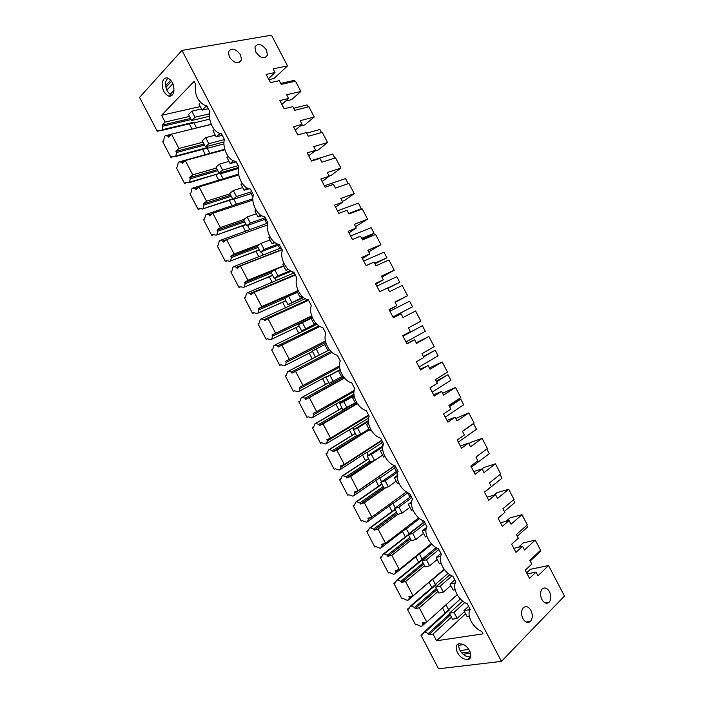 <?xml version="1.0" encoding="UTF-8"?>
<svg xmlns="http://www.w3.org/2000/svg" width="704" height="704" viewBox="0 0 704 704"><rect width="100%" height="100%" fill="white"/><g stroke="black" fill="none" stroke-linecap="round" stroke-linejoin="round"><path stroke-width="1.06" d="M536.043 572.123L537.97 575.81L548.53 565.541L564.467 596.042L501.459 661.373L181.949 50.398L271.489 35.2L287.522 65.886L273.082 68.825L275.018 72.538L266.165 74.378L270.459 82.597L279.277 80.687L281.213 84.392L295.53 81.224L300.872 91.45L286.634 94.767L288.57 98.472L279.84 100.54L284.134 108.768L292.829 106.621L294.765 110.326L308.88 106.779L314.222 117.005L300.177 120.701L302.113 124.406L293.506 126.702L297.801 134.922L306.372 132.546L308.308 136.25L322.23 132.334L327.571 142.551L313.729 146.617L315.656 150.322L307.173 152.856L311.467 161.075L319.915 158.47L321.851 162.175L335.57 157.872L340.912 168.089L327.263 172.533L329.199 176.238L320.839 179.001L325.125 187.22L333.45 184.378L335.386 188.082L348.911 183.41L354.253 193.626L340.798 198.44L342.734 202.145L334.488 205.137L338.782 213.347L346.984 210.285L348.92 213.981L362.252 208.938L367.585 219.146L354.332 224.347L356.268 228.043L348.146 231.264L352.431 239.474L360.518 236.183L362.454 239.879L375.584 234.458L380.917 244.666L367.858 250.237L369.794 253.933L361.794 257.382L366.08 265.593L374.044 262.073L375.98 265.769L388.907 259.97L394.24 270.178L381.383 276.118L383.319 279.814L375.443 283.501L379.729 291.702L387.57 287.954L389.497 291.65L402.23 285.481L407.563 295.68L394.909 301.998L396.836 305.694L389.083 309.602L393.369 317.803L401.086 313.826L403.014 317.522L415.554 310.974L420.878 321.174L408.417 327.862L410.353 331.558L402.714 335.702L407 343.904L414.594 339.689L416.53 343.385L428.868 336.468L434.192 346.658L421.934 353.725L423.861 357.421L416.346 361.794L420.631 369.987L428.111 365.543L430.038 369.239L442.182 361.953L447.506 372.143L435.442 379.579L437.369 383.275L429.977 387.869L434.262 396.07L441.61 391.398L443.546 395.085L455.488 387.429L460.812 397.61L448.941 405.425L450.877 409.112L443.599 413.943L447.885 422.136L455.118 417.234L457.046 420.93L468.794 412.896L474.109 423.078L462.44 431.262L464.376 434.949L457.222 440.009L461.498 448.202L468.618 443.071L470.545 446.758L482.09 438.354L487.414 448.536L475.939 457.09L477.866 460.777L470.835 466.066L475.121 474.258L482.108 468.899L484.035 472.586L495.387 463.804L500.702 473.986L489.43 482.918L491.357 486.605L484.449 492.122L488.726 500.306L495.598 494.718L497.526 498.406L508.684 489.254L513.999 499.426L502.92 508.728L504.847 512.415L498.054 518.162L502.33 526.346L509.08 520.529L511.007 524.216L521.972 514.694L527.287 524.867L516.402 534.538L518.329 538.226L511.658 544.192L515.935 552.376L522.562 546.33L524.489 550.018L535.251 540.118L540.566 550.29L529.883 560.331L531.81 564.018L525.263 570.222L529.531 578.398L536.043 572.123L527.19 573.918M548.53 565.541L530.376 569.29L526.636 572.854M255.842 52.096C260.621 58.353 264.484 59.391 267.423 55.229L266.543 50.125C261.765 43.85 257.902 42.821 254.945 47.036L255.842 52.096M522.887 618.605C525.316 622.512 527.859 623.418 530.517 621.315C532.708 618.42 532.858 614.803 530.948 610.465C528.502 606.522 525.941 605.642 523.266 607.816C521.118 610.702 520.995 614.302 522.887 618.605M549.507 591.73C547.131 587.884 544.676 586.986 542.124 589.037C540.091 591.791 540.003 595.267 541.851 599.456C544.218 603.275 546.656 604.19 549.182 602.21C551.267 599.447 551.373 595.954 549.507 591.73M240.592 54.894C235.55 48.382 231.484 47.397 228.404 51.938L229.328 56.962C234.379 63.457 238.436 64.46 241.498 59.981L240.592 54.894M458.788 643.834C458.19 648.991 460.786 653.233 466.567 656.55L470.677 656.999M464.13 658.953L467.579 659.551C473.986 659.199 470.149 646.95 462.766 644.274L459.457 643.702C453.015 644.028 456.764 656.181 464.13 658.953M501.459 661.373L438.557 668.8L420.948 635.14L422.321 634.92L423.922 632.254L448.219 610.21L449.293 610.016L424.996 632.086L428.234 633.582L449.759 613.923M423.922 632.254L424.996 632.086M420.948 635.14L423.676 632.667M442.499 607.913L445.157 612.99M445.984 604.78L448.554 609.69L449.293 610.016M469.63 657.527L470.518 657.413M463.021 654.236L470.615 653.242M461.754 652.942L470.131 651.834M460.073 650.593L468.811 649.414M458.533 645.33L463.531 644.626M457.186 594.713L426.756 622.046L422.567 622.767L423.157 623.885L421.881 626.129L420.807 626.314L416.891 624.545L415.527 624.782L407.387 609.242L409.754 607.2M421.881 626.129L426.351 622.116M181.949 50.398L139.533 97.416L157.256 131.287L158.233 130.293L161.366 130.53L162.122 129.756L162.747 126.245L162.158 125.118L165.132 122.065L161.586 115.28L194.093 81.418L195.395 83.908C194.436 94.679 197.78 101.939 205.418 105.67L206.888 105.873L209.906 111.654C207.715 119.97 213.453 132.167 220.15 133.434L221.39 133.61L224.409 139.392C222.086 147.646 228.034 160.01 234.89 161.198L235.893 161.348L238.911 167.112C236.447 175.322 242.616 187.845 249.647 188.954L250.386 189.068L253.405 194.832C250.8 202.981 257.206 215.688 264.405 216.7L267.898 222.543C265.144 230.63 271.806 243.54 279.189 244.446L282.383 250.246C279.506 258.218 286.317 271.251 293.85 272.175L296.868 277.939C293.885 285.718 300.705 298.751 308.334 299.86L311.344 305.624C308.264 313.21 315.075 326.234 322.802 327.536L325.82 333.291C322.634 340.692 329.446 353.716 337.278 355.203L340.287 360.958C337.005 368.166 343.816 381.181 351.736 382.862L354.746 388.617C351.375 395.63 358.178 408.646 366.194 410.511L369.204 416.266C365.737 423.095 372.539 436.102 380.653 438.152L383.662 443.907C380.09 450.542 386.892 463.54 395.102 465.784L398.112 471.53C394.442 477.981 401.236 490.978 409.552 493.407L412.562 499.154C408.786 505.41 415.58 518.408 423.993 521.022L426.994 526.768C423.13 532.831 429.924 545.82 438.425 548.627L441.434 554.374C437.466 560.243 444.259 573.232 452.857 576.224L455.866 581.962C451.801 587.646 458.594 600.635 467.289 603.812L470.29 609.55C466.127 615.041 472.921 628.021 481.712 631.382L483.006 633.864L436.559 640.79L433.03 634.04L451.431 617.126M465.573 613.765L436.559 640.79M428.234 633.582L428.815 634.709L450.322 615.014M428.815 634.709L433.03 634.04M448.554 609.69L460.381 598.963M423.157 623.885L424.838 622.38M173.8 91.89C174.416 85.087 172.348 80.45 167.596 77.994C165.009 77.51 163.284 78.936 162.43 82.271C161.876 89.091 163.962 93.694 168.696 96.087C171.222 96.545 172.929 95.146 173.8 91.89M535.251 540.118L523.23 542.934L518.452 547.281M287.522 65.886L273.962 78.549L268.91 79.631M444.145 569.254L413.019 595.804L408.901 596.649L409.49 597.766L408.25 600.072L407.194 600.283L403.313 598.602L401.966 598.875L393.835 583.334L395.93 581.618M415.791 556.855L418.607 562.241M431.297 543.646L399.291 569.554L395.226 570.522L395.815 571.639L394.61 574.015L393.571 574.253L389.734 572.651L388.406 572.968L380.266 557.418L382.158 555.949M402.477 531.414L405.328 536.862M418.695 517.871L385.546 543.294L381.55 544.386L382.14 545.503L380.97 547.941L379.94 548.222L376.147 546.7L374.845 547.052L366.705 531.494L368.421 530.226M389.171 505.965L392.049 511.465M406.41 491.902L371.8 517.026L367.875 518.241L368.456 519.358L367.321 521.866L366.309 522.174L362.56 520.731L361.275 521.118L353.135 505.56L354.719 504.46M375.848 480.506L378.761 486.068M394.662 465.634L358.054 490.758L354.182 492.087L354.772 493.205L353.672 495.783L352.678 496.118L348.964 494.754L347.706 495.185L339.557 479.626L341.026 478.65M362.534 455.048L365.464 460.662M381.744 440.229L344.3 464.473L340.498 465.925L341.088 467.042L340.014 469.691L339.038 470.052L335.368 468.776L334.127 469.242L325.978 453.675L327.351 452.822M349.202 429.581L352.176 435.248M368.544 414.999L330.546 438.178L326.806 439.754L327.386 440.88L326.357 443.59L325.398 443.986L321.772 442.781L320.549 443.3L312.391 427.724L313.694 426.958M335.878 404.096L338.87 409.825M354.174 390.438L313.104 413.582L313.694 414.7L312.69 417.481L311.749 417.912L308.167 416.786L306.962 417.34L298.804 401.755L300.036 401.086M322.546 378.611L325.574 384.393M339.495 365.948L299.402 387.394L299.992 388.52L299.024 391.362L298.1 391.82L294.554 390.782L293.374 391.371L285.217 375.786L286.387 375.17L287.566 371.694L288.482 371.21L291.377 372.055L291.966 373.182L331.962 352.378M309.223 353.144L312.259 358.952M312.479 351.49L284.442 365.728L280.94 364.769L279.778 365.402L281.002 364.778M279.778 365.402L271.621 349.809L272.774 349.158L273.909 345.594L274.806 345.074L277.666 345.858L278.256 346.984L319.933 326.445M295.909 327.694L298.918 333.45M299.209 326.128L270.785 339.627L267.326 338.747L266.182 339.416L267.511 338.791M266.182 339.416L258.025 323.822L259.151 323.127L260.242 319.484L261.122 318.938L263.956 319.66L264.546 320.778L267.995 318.648L308.554 300.291M282.594 302.245L285.578 307.947M285.938 300.766L257.118 313.518L253.704 312.717L252.578 313.43L254.03 312.787M252.578 313.43L244.42 297.827L245.529 297.097L246.576 293.374L247.447 292.794L250.237 293.445L250.826 294.571L254.214 292.31L295.346 275.026M269.271 276.786L272.228 282.427M272.668 275.387L243.452 287.399L240.073 286.678L238.973 287.434L240.566 286.783M238.973 287.434L230.815 271.832L231.898 271.049L232.91 267.247L233.754 266.631L236.518 267.221L237.107 268.347L240.434 265.971L282.128 249.744M255.948 251.319L258.878 256.907M259.389 250.008L229.786 261.272L226.442 260.63L225.368 261.43L227.119 260.762M225.368 261.43L217.202 245.819L218.266 245.001L219.234 241.12L220.062 240.469L222.79 240.997L223.379 242.114L226.644 239.615L267.406 224.998L222.79 240.997M242.625 225.843L245.52 231.378M246.11 224.62L216.102 235.145L212.81 234.582L211.754 235.418L213.708 234.731M211.754 235.418L203.588 219.806L204.626 218.944L205.55 214.975L206.369 214.298L209.062 214.755L209.651 215.882L212.846 213.259L252.886 200.086M229.293 200.358L232.162 205.841M232.822 199.223L202.426 209L199.17 208.516L198.141 209.396L200.332 208.692M198.141 209.396L189.966 193.776L190.986 192.878L191.866 188.83L192.667 188.126L195.334 188.514L195.923 189.64L199.056 186.894L238.753 174.979M215.961 174.865L218.803 180.294M188.742 182.855L189.534 182.142L220.695 173.008L188.742 182.855L185.53 182.45L184.518 183.366L187.009 182.635M184.518 183.366L176.343 167.746L177.346 166.804L178.182 162.677L178.966 161.938L181.597 162.263L182.186 163.39L185.249 160.512L224.893 149.741M202.62 149.362L205.436 154.748M175.05 156.693L175.833 155.954L207.39 147.576L206.598 148.306L175.05 156.693L171.882 156.376L170.887 157.326L173.765 156.57M170.887 157.326L162.712 141.706L163.698 140.721L164.49 136.514L165.255 135.74L167.851 136.004L168.441 137.13L171.45 134.13L211.27 124.397M189.279 123.86L192.016 129.105M157.256 131.287L160.653 130.478M429.097 582.287L431.886 587.62M426.756 622.046L419.302 607.807L438.002 591.466M407.387 609.242L408.742 608.986L410.3 606.232L411.365 606.03L414.568 607.473L415.149 608.59L419.302 607.807M238.322 167.543L238.489 169.435M233.816 199.162L251.134 193.609L252.965 197.111M264.634 219.428L266.746 223.467L267.626 223.617M278.142 245.247L279.805 248.433L281.618 248.776M291.931 271.621L292.864 273.398L294.694 273.777M368.606 418.079L353.276 427.548L354.209 429.352M382.342 441.373L381.603 443.08L382.976 445.694M395.384 466.321L394.627 467.984L396.44 471.451M407.757 492.659L409.913 497.209M421.872 520.071L423.588 522.782M410.3 606.232L434.993 584.936L436.058 584.716L411.365 606.03M408.25 600.072L433.03 578.926L432.731 579.462L435.318 584.399L436.058 584.716M409.49 597.766L411.4 596.138M432.731 579.462L444.356 569.545M413.019 595.804L405.566 581.557L424.574 565.796M393.835 583.334L395.164 583.035L396.678 580.21L397.725 579.973L400.893 581.346L401.482 582.463L405.566 581.557M435.318 584.399L448.078 573.399M414.568 607.473L436.445 588.474M415.149 608.59L437.017 589.565M522.562 546.33L513.832 548.346M521.972 514.694L510.101 517.81L506.018 521.33M396.678 580.21L421.766 559.654L422.814 559.398L397.725 579.973M394.61 574.015L419.786 553.617L419.505 554.162L422.092 559.108L422.814 559.398M395.815 571.639L398.015 569.853M419.505 554.162L431.807 544.183M399.291 569.554L391.829 555.298L411.145 540.118M380.266 557.418L381.586 557.084L383.055 554.171L384.085 553.907L387.218 555.21L387.807 556.327L391.829 555.298M422.092 559.108L436.172 547.571M400.893 581.346L423.122 563.015M401.482 582.463L423.694 564.106M509.08 520.529L500.465 522.773M508.684 489.254L496.971 492.677L493.83 495.229M383.055 554.171L408.769 534.301M384.085 553.907L408.443 534.952M380.97 547.941L406.542 528.29L406.261 528.854L409.226 533.949M382.14 545.503L384.727 543.523M406.261 528.854L419.602 518.602M385.546 543.294L378.083 529.038L397.707 514.43L402.081 513.146L409.895 507.311M366.705 531.494L367.998 531.115L369.424 528.123L370.436 527.824L373.542 529.074L374.123 530.191L378.083 529.038M408.848 533.799L423.21 522.641M387.218 555.21L409.807 537.548M387.807 556.327L410.37 538.639M495.598 494.718L487.098 497.191M495.387 463.804L483.833 467.535L482.029 468.926M369.424 528.123L395.014 509.282M370.436 527.824L395.182 509.59M367.321 521.866L393.29 502.964L393.017 503.536L395.322 507.936M368.456 519.358L371.562 517.106M393.017 503.536L407.651 492.888M371.8 517.026L364.338 502.77L385.81 487.652M353.135 505.56L354.402 505.146L355.793 502.075L356.787 501.741L359.858 502.92L360.439 504.038L364.338 502.77M373.542 529.074L396.475 512.072M374.123 530.191L397.047 513.163M482.108 468.899L473.722 471.592M482.09 438.354L470.694 442.385L468.926 443.67M355.793 502.075L381.77 483.965M356.787 501.741L381.911 484.229M353.672 495.783L380.037 477.629L379.773 478.218L381.621 481.747M354.772 493.205L394.847 465.696M379.773 478.218L394.627 467.984M358.054 490.758L350.592 476.485L382.633 455.18M339.557 479.626L340.806 479.169L342.153 476.01L343.138 475.649L346.166 476.766L346.755 477.884L350.592 476.485M359.858 502.92L383.152 486.596M360.439 504.038L383.715 487.687M468.618 443.071L460.346 445.993M468.794 412.896L455.752 418.458M342.153 476.01L368.526 458.647M343.138 475.649L368.632 458.85M340.014 469.691L366.784 452.285L367.919 455.55M341.088 467.042L381.92 440.581M366.529 452.883L381.603 443.08M344.3 464.473L336.838 450.199L369.362 429.81M325.978 453.675L327.21 453.182L328.513 449.944L329.481 449.557L332.482 450.595L333.062 451.722L336.838 450.199M346.166 476.766L369.811 461.102M346.755 477.884L371.052 461.754M455.118 417.234L446.97 420.394M455.488 387.429L442.578 393.237M328.513 449.944L355.282 433.321M329.481 449.557L355.362 433.47M326.357 443.59L353.276 427.548M327.386 440.88L368.843 415.562M330.546 438.178L323.074 423.905L357.394 403.647M312.391 427.724L313.606 427.187L314.873 423.87L315.814 423.447L318.78 424.424L319.37 425.55L323.074 423.905M332.482 450.595L356.479 435.609M333.062 451.722L369.037 429.194M441.61 391.398L433.585 394.777M442.182 361.953L429.396 368.007M314.873 423.87L342.03 407.986M315.814 423.447L342.074 408.082M312.69 417.481L340.252 401.57L340.498 403.137M313.694 414.7L353.998 391.538M340.014 402.204L353.945 394.161M316.782 411.884L309.311 397.602L344.52 378.092M298.804 401.755L300.001 401.183L301.215 397.786L302.148 397.329L305.078 398.244L305.668 399.37L309.311 397.602M318.78 424.424L355.309 402.943M319.37 425.55L357.148 403.278M428.111 365.543L420.2 369.151M428.868 336.468L416.214 342.778M301.215 397.786L328.768 382.642M302.148 397.329L328.794 382.677M299.024 391.362L326.982 376.209L326.788 376.922M299.992 388.52L339.583 367.154M326.753 376.851L340.05 369.644M303.019 385.581L295.548 371.29M305.078 398.244L343.605 376.966M305.668 399.37L344.379 377.925M414.594 339.689L406.806 343.526M288.482 371.21L316.457 356.558M284.442 365.728L312.462 351.472M325.406 341.053L285.701 361.205L286.282 362.331L325.723 342.399M286.282 362.331L285.358 365.235M285.701 361.205L325.433 341.185M289.247 359.26L281.776 344.978M291.377 372.055L331.03 351.516M396.836 305.694L389.198 309.83M407.563 295.68L395.111 302.386M274.806 345.074L316.95 324.28M302.482 330.458L302.808 331.082M270.785 339.627L299.165 326.058M311.652 315.929L271.99 335.007L272.58 336.125L310.904 318.032M272.58 336.125L271.682 339.099M271.99 335.007L311.766 316.281M275.475 332.939L267.995 318.648M277.666 345.858L318.956 325.864M383.319 279.814L375.795 284.178M394.24 270.178L381.911 277.138M261.122 318.938L305.202 298.681M288.754 304.216L289.538 305.712M257.118 313.518L285.868 300.634M296.877 291.21L261.694 306.61L258.271 308.801L258.861 309.918L285.094 298.39M258.861 309.918L257.998 312.963M258.271 308.801L297.158 291.755M261.694 306.61L254.214 292.31M263.956 319.66L307.965 299.781M369.794 253.933L362.393 258.526M380.917 244.666L368.72 251.874M247.447 292.794L292.864 273.398M275.026 277.966L276.267 280.333M243.452 287.399L272.571 275.202M283.58 265.795L247.914 280.271L244.552 282.586L245.142 283.703L271.41 272.985M245.142 283.703L244.314 286.81M244.552 282.586L272.897 271.049M247.914 280.271L240.434 265.971M250.237 293.445L295.126 274.604M356.268 228.043L348.982 232.866M367.585 219.146L355.52 226.609M233.754 266.631L279.805 248.433M261.29 251.706L262.979 254.945M229.786 261.272L259.266 249.762M259.556 244.385L234.124 253.924L230.833 256.362L231.422 257.479L258.042 247.43M231.422 257.479L230.63 260.656M230.833 256.362L257.47 246.338M234.124 253.924L226.644 239.615M236.518 267.221L282.014 249.533M342.734 202.145L335.562 207.187M354.253 193.626L344.362 200.587L342.311 201.335M220.062 240.469L266.746 223.467M247.553 225.438L249.7 229.548M216.102 235.145L245.951 224.321M243.954 219.419L220.334 227.568L217.105 230.129L217.694 231.246L244.675 221.874M217.694 231.246L216.938 234.494M217.105 230.129L244.094 220.774M220.334 227.568L212.846 213.259M329.199 176.238L322.15 181.518M340.912 168.089L331.188 175.358L329.102 176.044M206.369 214.298L252.859 198.757M233.816 199.179L236.412 204.151M202.426 209L232.637 198.871M229.988 193.802L206.545 201.203L203.377 203.887L203.966 205.014L231.299 196.302M203.966 205.014L203.236 208.322M203.377 203.887L230.727 195.21M206.545 201.203L199.056 186.894M209.062 214.755L212.335 213.682M315.656 150.322L308.73 155.83M327.571 142.551L318.006 150.128L314.644 151.131M192.667 188.126L238.603 174.108M220.695 173.008L220.519 173.774L223.115 178.737M216.498 168.01L192.746 174.838L189.64 177.637L190.23 178.763L217.923 170.729M190.23 178.763L189.534 182.142M220.519 173.774L238.066 168.617M189.64 177.637L217.342 169.638M192.746 174.838L185.249 160.512M195.334 188.514L198.176 187.66M302.113 124.406L295.302 130.134M314.222 117.005L304.814 124.881L300.01 126.174M178.966 161.938L224.752 149.266M207.39 147.576L207.222 148.35L209.818 153.322M202.998 142.217L178.939 148.456L175.903 151.386L176.493 152.513L204.538 145.147M176.493 152.513L175.833 155.954M207.222 148.35L223.942 143.906M175.903 151.386L203.966 144.056M178.939 148.456L171.45 134.13M181.597 162.263L184.122 161.568M288.57 98.472L281.873 104.43M300.872 91.45L291.623 99.634L285.657 101.059M167.851 136.004L170.13 135.441M165.255 135.74L171.318 134.262M162.122 129.756L194.084 122.135L193.926 122.927L196.522 127.899L211.235 124.3M193.926 122.927L209.757 119.143M161.366 130.53L193.301 122.901L194.084 122.135M162.747 126.245L191.154 119.557M162.158 125.118L190.573 118.466M165.132 122.065L189.508 116.415M161.586 115.28L200.297 106.559M171.926 95.357C167.253 92.902 165.211 88.317 165.801 81.611L167.737 78.03M275.018 72.538L268.435 78.725M165.651 85.677L170.773 80.142M170.095 94.424L174.038 90.244M166.866 90.112L172.894 83.635M165.933 87.331L171.6 81.215M464.455 611.635L457.142 618.42L452.522 619.203L449.39 613.228L462.695 601.084M464.772 602.536L454.001 612.41L457.142 618.42M454.001 612.41L449.39 613.228M539.994 550.827L540.338 551.487L530.226 561M468.609 606.329L463.945 610.65L467.122 616.73L469.295 616.361M469.858 608.731L468.697 609.805L469.471 611.283M468.697 609.805L463.945 610.65M450.824 585.57L443.379 592.117L438.83 593.032L435.697 587.048L449.926 574.728M452.012 575.863L440.238 586.098L443.379 592.117M440.238 586.098L435.697 587.048M526.698 525.386L527.569 527.05L517.282 536.228M454.784 579.894L450.032 584.056L453.218 590.137L455.118 589.758M455.726 582.199L454.722 583.079L455.066 583.739M454.722 583.079L450.032 584.056M437.184 559.486L429.616 565.805L425.128 566.852L421.995 560.859L437.413 548.205M438.909 549.542L426.474 559.786L429.616 565.805M426.474 559.786L421.995 560.859M513.401 499.928L514.8 502.603L504.337 511.447M440.95 553.45L436.128 557.462L439.305 563.543L441.003 563.147M440.607 556.38L436.128 557.462M423.544 533.403L415.853 539.475L411.426 540.654L408.294 534.67L424.53 522.051M425.339 523.6L412.702 533.465L415.853 539.475M412.702 533.465L408.294 534.67M500.095 474.47L502.031 478.157L484.475 492.175M426.721 527.314L422.206 530.851L425.392 536.932L426.923 536.527M426.017 529.813L422.206 530.851M411.778 497.658L398.93 507.126L402.081 513.146M411.083 496.338L394.592 508.473L398.93 507.126M397.725 514.457L394.592 508.473M486.798 448.994L489.254 453.702L471.407 467.157M411.69 501.714L408.285 504.24L411.47 510.321L412.887 509.898M411.532 503.237L408.285 504.24M396.246 481.21L388.3 486.807L384.014 488.25L380.882 482.258L397.637 470.624M397.945 471.882L385.15 480.788L388.3 486.807M385.15 480.788L380.882 482.258M462.51 431.385L473.546 423.641L476.467 429.238L458.33 442.13M397.135 475.675L394.363 477.611L397.549 483.701L398.886 483.252M473.546 423.641L473.044 423.826M397.144 476.661L394.363 477.611M382.589 455.101L374.519 460.46L370.304 462.035L367.171 456.042L383.046 445.65M382.809 446.934L371.369 454.441L374.519 460.46M371.369 454.441L367.171 456.042M449.548 406.578L460.768 399.168L463.69 404.765L445.254 417.102M382.765 449.451L380.433 450.982L383.618 457.072L384.921 456.588M460.768 399.168L456.447 400.91L449.108 405.742M382.826 450.067L380.433 450.982M368.931 428.982L360.73 434.113L356.585 435.811L353.452 429.818L368.324 420.658M368.333 421.45L357.579 428.085L360.73 434.113M357.579 428.085L353.452 429.818M436.577 381.753L447.973 374.686L450.903 380.283L432.168 392.066M368.509 423.104L366.502 424.345L369.688 430.434L370.99 429.898M447.973 374.686L436.269 381.154M368.57 423.474L366.502 424.345M355.265 402.855L342.866 409.578L339.724 403.586L354.068 395.287M354.138 395.727L343.79 401.72L346.94 407.748M343.79 401.72L339.724 403.586M423.606 356.928L435.186 350.205L438.108 355.802L419.082 367.022M354.323 396.678L352.563 397.698L355.749 403.788L357.086 403.19M435.186 350.205L423.412 356.567M354.367 396.871L352.563 397.698M341.598 376.719L329.138 383.346L325.996 377.344L340.067 369.714M402.785 335.843L409.719 332.42M340.102 369.864L330 375.346L333.15 381.374M409.578 332.156L402.723 335.72M330 375.346L325.996 377.344M402.996 336.239L422.391 325.706L425.313 331.302L405.988 341.968M340.19 370.19L338.624 371.043L341.81 377.133L343.218 376.446M422.391 325.706L402.934 336.107M340.208 370.242L338.624 371.043M399.793 313.421L392.999 317.108M329.507 349.826L315.41 357.095L329.472 349.782M399.846 313.526L392.982 317.064M324.799 344.608L316.202 348.964L319.352 355.001M316.202 348.964L312.268 351.094L315.41 357.095M389.902 311.186L409.587 301.206L412.518 306.803L392.92 316.958M329.393 349.686L327.87 350.469L329.384 349.668M412.518 306.803L392.894 316.914M326.102 343.605L324.676 344.37L327.87 350.469M316.404 323.761L301.673 330.845L316.166 323.506M311.124 318.454L302.394 322.582L305.554 328.61M302.394 322.582L298.531 324.843L301.673 330.845M376.807 286.114L396.783 276.698L399.714 282.304L387.79 288.367M315.665 322.96L313.914 323.796L315.568 322.846M399.714 282.304L387.64 288.086M312.022 316.95L310.728 317.698L313.914 323.796M303.565 297.59L287.936 304.577L303.046 297.167M297.44 292.292L288.587 296.182L291.746 302.218M288.587 296.182L284.794 298.575L287.936 304.577M363.704 261.034L383.979 252.182L386.91 257.787L374.924 263.754M302.007 296.208L299.966 297.123L301.787 295.988M386.91 257.787L374.651 263.234M297.977 290.259L296.771 291.025L299.966 297.123M291.166 271.269L274.19 278.309L277.93 275.818L290.206 270.732M283.756 266.13L274.771 269.782L277.93 275.818M274.771 269.782L271.049 272.298L274.19 278.309M350.592 235.954L371.175 227.665L374.097 233.27L370.181 235.778L362.058 239.122M288.438 269.43L286.009 270.433L288.042 269.078M374.097 233.27L361.662 238.374M283.967 263.551L282.814 264.334L286.009 270.433M279.497 244.728L260.445 252.032L264.114 249.401L277.922 244.13M270.063 239.958L260.955 243.364L264.114 249.401M260.955 243.364L257.303 246.022L260.445 252.032M275 242.616L272.043 243.734L274.322 242.106M359.418 210.012L361.284 208.736L348.674 213.506M337.489 210.866L358.354 203.13L361.284 208.736M269.984 236.808L268.849 237.635L272.043 243.734M266.015 218.944L246.699 225.738L250.298 222.983L265.364 217.703M256.37 213.77L247.139 216.946L250.298 222.983M247.139 216.946L243.549 219.736L246.699 225.738M261.774 215.75L258.078 217.034L260.647 215.063M324.368 185.768L345.541 178.596L348.19 183.665M256.027 210.038L254.883 210.927L258.078 217.034M252.525 193.142L232.936 199.443L236.474 196.557L251.75 191.664M242.678 187.581L233.314 190.52L236.474 196.557M233.314 190.52L229.794 193.433L232.936 199.443M248.97 188.778L244.103 190.318L247.016 187.942M311.256 160.662L332.719 154.053L334.84 158.11M242.106 183.225L240.909 184.21L244.103 190.318M238.841 167.385L219.182 173.14L222.649 170.122L238.128 165.616M228.967 161.383L219.49 164.076L222.649 170.122M219.49 164.076L216.04 167.13L219.182 173.14M236.166 161.867L230.129 163.601L233.429 160.723M306.698 133.17L319.898 129.501L321.482 132.546M228.202 156.376L226.934 157.494L230.129 163.601M223.995 141.926L205.418 146.837L208.815 143.678L224.356 139.603M215.266 135.177L205.656 137.632L208.815 143.678M205.656 137.632L202.268 140.818L205.418 146.837M222.27 135.3L216.154 136.875L220.264 133.461M293.691 108.275L307.067 104.949L308.123 106.973M214.324 129.474L212.96 130.759L216.154 136.875M209.475 116.301L191.646 120.516L194.982 117.225L209.554 113.819M201.555 108.962L191.814 111.179L194.982 117.225M191.814 111.179L188.505 114.497L191.646 120.516M208.366 108.715L202.171 110.132L205.603 106.744L207.152 106.392M280.676 83.371L294.237 80.388L294.765 81.391M204.978 105.547L205.603 106.744M200.464 102.529L198.968 104.025L202.171 110.132M545.134 602.897L549.182 602.21M526.064 622.002L530.517 621.315M470.017 657.14L467.579 659.551M168.696 96.087L171.829 95.427M241.498 59.981L238.726 62.753M267.423 55.229L264.81 57.772"/></g></svg>
